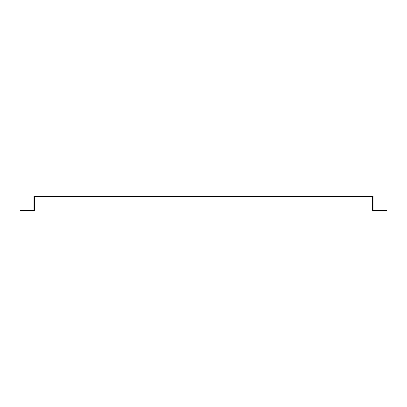 <?xml version="1.0" encoding="UTF-8"?>
<svg xmlns="http://www.w3.org/2000/svg" width="407" height="407" viewBox="0 0 407 407"><rect width="100%" height="100%" fill="white"/><g stroke="black" fill="none" stroke-linecap="round" stroke-linejoin="round"><path stroke-width="0.31" stroke-dasharray="2.04 1.53" d="M33.832 197.319L33.832 196.194L373.168 196.194L373.168 210.241L386.65 210.241L386.65 210.806L372.603 210.806L372.603 196.759L34.397 196.759L34.397 210.806L20.35 210.806L20.35 210.241L33.832 210.241L33.832 197.319M377.66 210.241L381.593 210.241L377.66 210.241L377.66 210.806L381.593 210.806L377.66 210.806M25.407 210.806L29.34 210.806L25.407 210.806L25.407 210.241L29.34 210.241L25.407 210.241M29.34 210.241L29.34 210.806M381.593 210.241L381.593 210.806"/><path stroke-width="0.61" d="M33.832 209.681L33.832 210.241L20.35 210.241L20.35 210.806L34.397 210.806L34.397 196.759L372.603 196.759L372.603 210.806L386.65 210.806L386.65 210.241L373.168 210.241L373.168 196.194L33.832 196.194L33.832 209.681"/></g></svg>
